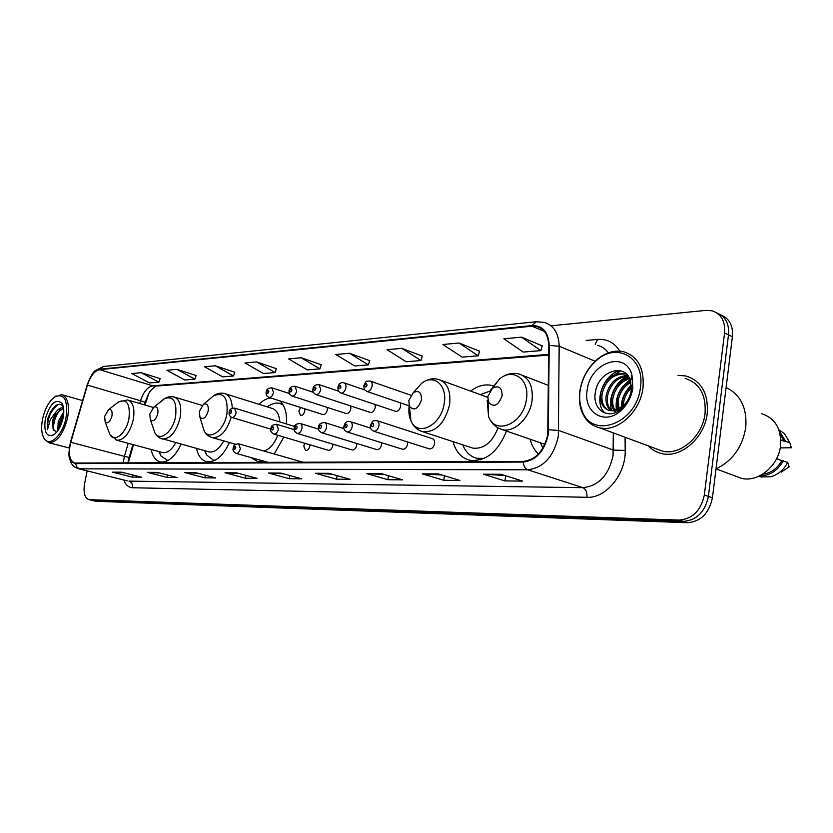 <?xml version="1.0" encoding="UTF-8"?>
<svg xmlns="http://www.w3.org/2000/svg" width="833" height="833" viewBox="0 0 833 833"><rect width="100%" height="100%" fill="white"/><g stroke="black" fill="none" stroke-linecap="round" stroke-linejoin="round"><path stroke-width="1.25" d="M286.521 423.966C287.125 413.366 284.907 405.671 279.867 400.892M270.652 397.966C266.664 398.455 262.759 400.569 258.948 404.286M493.136 385.835L491.418 385.367C484.473 383.961 477.538 385.877 470.614 391.104M395.311 411.231L395.758 411.377C398.153 411.429 399.798 409.721 400.673 406.254L400.236 402.797M370.123 412.356L370.529 412.491C372.83 412.533 374.402 410.856 375.267 407.472L375.037 404.453M345.924 413.439L346.289 413.553C348.496 413.584 350.016 411.95 350.849 408.639L350.766 406.004M322.642 414.48L322.985 414.584C325.089 414.605 326.557 413.001 327.39 409.763L327.379 407.452M300.578 407.472L298.839 411.127L300.546 415.573C302.577 415.584 303.993 414.001 304.805 410.836L304.857 408.826M402.224 449.154L402.641 449.279C405.057 449.341 406.702 447.633 407.566 444.166L407.566 441.959M376.526 449.528L376.901 449.643C379.213 449.685 380.796 448.019 381.639 444.624L381.701 442.75M351.838 449.882L352.182 449.987C354.4 450.018 355.92 448.383 356.753 445.072L356.836 443.489M328.119 450.226L328.421 450.309C330.555 450.341 332.023 448.737 332.836 445.499L332.94 444.176M429.016 448.768L429.474 448.914C431.994 448.977 433.701 447.238 434.587 443.687C434.868 440.917 434.097 439.22 432.265 438.606M304.795 443.291L303.764 446.009L305.576 450.632C307.616 450.643 309.043 449.07 309.845 445.905L309.949 444.822M133.509 444.728L128.272 462.929M148.951 393.228L145.025 405.025M453.048 441.646C455.849 451.944 461.503 458.171 469.999 460.305C485.754 461.732 497.915 451.986 506.506 431.057M250.9 457.525L257.543 461.461L263.728 461.118M274.224 453.995L283.834 437.065M196.526 448.446C198.171 456.015 201.617 460.441 206.844 461.721C215.466 462.534 223.005 456.13 229.45 442.51M151.179 449.487C152.647 456.64 155.75 460.795 160.509 461.961C168.204 462.679 175.055 456.755 181.084 444.176M530.1 439.21C531.693 445.291 534.474 450.236 538.441 454.037M96.014 501.299L687.392 522.718C700.761 521.645 709.102 513.336 712.434 497.77L732.405 336.751C733.238 325.682 729.427 318.425 720.972 314.999M87.142 470.884L84.57 483.817C83.196 492.73 84.674 498.009 89.016 499.665L679.218 520.073C692.598 518.969 700.97 510.598 704.333 494.948L724.575 332.971L728.5 334.866C729.344 323.756 725.533 316.488 717.067 313.062C725.533 316.488 729.344 323.756 728.5 334.866L708.394 496.364L728.5 334.866L732.405 336.751M679.218 520.073L683.32 521.396C696.69 520.313 705.051 511.972 708.394 496.364C705.051 511.972 696.69 520.313 683.32 521.396L93.327 500.591L683.32 521.396L687.392 522.718M92.348 500.446L93.327 500.591L92.348 500.446M707.227 413.418C708.508 393.415 701.417 380.941 685.965 375.995L678.031 375.339L685.965 375.995C701.417 380.941 708.508 393.415 707.227 413.418C704.728 437.866 680.717 458.587 661.777 453.579C680.717 458.587 704.728 437.866 707.227 413.418M547.75 434.493C544.074 450.778 535.942 459.754 523.332 461.409L74.762 463.054C69.41 460.67 68.087 453.756 70.774 442.313L87.444 385.096C90.443 376.006 94.493 370.862 99.606 369.665L531.985 326.192L536.671 326.453C544.345 328.691 548.364 335.074 548.708 345.591L547.75 434.493M548.27 434.482L549.228 345.435C548.447 332.075 542.72 325.443 532.079 325.557L99.689 369.227C94.452 370.446 90.297 375.725 87.236 385.044L70.566 442.25C67.712 454.839 69.368 461.951 75.553 463.585L523.239 462.076C536.16 460.378 544.501 451.184 548.27 434.482M123.992 472.748L112.57 472.155L132.114 477.07L141.454 477.163L121.826 472.207L112.57 472.155M132.53 474.914L132.114 477.07M159.613 472.988L147.379 472.342L167.235 477.434L177.252 477.538L157.302 472.394L147.379 472.342M167.683 475.07L167.235 477.434M197.89 473.259L184.759 472.55L204.918 477.819L215.685 477.934L195.432 472.613L184.759 472.55M205.397 475.226L204.918 477.819M239.144 473.54L224.993 472.769L245.464 478.236L257.053 478.361L236.51 472.832L224.993 472.769M245.974 475.383L245.464 478.236M504.871 475.508L483.369 474.196L504.923 480.912L522.603 481.099L501.029 474.289L483.369 474.196M505.693 475.758L504.923 480.912M441.969 475.018L422.352 473.862L443.77 480.287L459.899 480.454L438.439 473.946L422.352 473.862M444.478 475.778L443.77 480.287M384.596 474.591L366.603 473.55L387.845 479.704L402.62 479.86L381.327 473.633L366.603 473.55M388.49 475.726L387.845 479.704M332.034 474.206L315.488 473.269L336.49 479.173L350.079 479.319L329.004 473.342L315.488 473.269M337.094 475.633L336.49 479.173M283.709 473.852L268.434 473.009L289.186 478.694L301.713 478.819L280.898 473.082L268.434 473.009M289.738 475.518L289.186 478.694M648.428 445.936C652.124 449.851 656.581 452.392 661.777 453.579C656.581 452.392 652.124 449.851 648.428 445.936M724.575 332.971C725.397 321.205 721.201 313.812 711.996 310.792L705.978 310.376L551.831 325.713M234.823 372.226L215.268 365.77L204.533 366.77L222.713 376.891L233.521 375.995L234.854 372.143M196.182 375.548L176.908 369.352L166.912 370.279L184.832 380.015L194.901 379.182L196.203 375.464M160.155 378.64L141.173 372.684L131.843 373.559L149.492 382.93L158.895 382.16L160.186 378.567M369.696 360.647L349.402 353.234L335.845 354.504L354.754 365.989L368.353 364.864L369.717 360.554M422.3 356.128L401.818 348.34L387.085 349.714L406.181 361.741L420.967 360.522L422.331 356.035M479.6 351.214L458.973 342.998L442.885 344.508L462.128 357.128L478.257 355.795L479.631 351.109M542.221 345.83L521.52 337.157L503.882 338.812L523.228 352.078L540.877 350.62L542.252 345.726M276.379 368.655L256.564 361.907L244.996 362.99L263.436 373.528L275.077 372.57L276.41 368.571M301.14 357.742L288.635 358.908L307.315 369.904L319.882 368.863L321.236 364.719L301.14 357.742L319.882 368.863M349.402 353.234L368.353 364.864M401.818 348.34L420.967 360.522M458.973 342.998L478.257 355.795M521.52 337.157L540.877 350.62M256.564 361.907L275.077 372.57M215.268 365.77L233.521 375.995M176.908 369.352L194.901 379.182M141.173 372.684L158.895 382.16M580.08 390.698C579.143 397.528 579.695 403.828 581.736 409.597C590.639 440.209 636.693 424.33 640.431 387.522C645.179 358.315 617.638 341.905 597.251 359.814C587.869 367.769 582.142 378.057 580.08 390.698M579.841 391.198C578.862 398.341 579.435 404.921 581.569 410.961C585.037 420.124 591.076 425.746 599.666 427.839C617.44 432.452 640.338 411.825 642.993 387.897C644.45 368.321 637.922 356.243 623.407 351.682C614.702 349.954 606.153 352.38 597.782 358.929C587.973 367.238 581.996 377.995 579.841 391.198M656.185 448.81L662.422 451.132C680.197 455.828 702.698 436.398 705.041 413.501C706.249 394.738 699.605 383.045 685.101 378.401M716.016 468.906C732.53 460.899 742.442 447.082 745.764 427.444C747.159 407.92 740.61 394.623 726.105 387.574M735.424 476.101L741.328 478.298C758.02 482.807 778.709 465.834 780.583 445.426C781.458 428.693 775.096 418.104 761.487 413.657M622.116 406.858L622.407 401.256C623.594 395.279 626.583 390.281 631.393 386.262M623.376 405.765L623.74 401.777C624.74 396.498 627.291 391.874 631.404 387.928M617.794 409.472L617.076 399.142C618.992 390.802 623.5 384.867 630.633 381.327M618.804 409.003L618.419 399.673C620.158 391.864 624.313 386.096 630.904 382.378M614.119 410.565C611.589 406.848 610.787 402.329 611.703 397.008C614.265 386.689 620.127 380.327 629.279 377.911M615.004 410.398C612.838 406.743 612.193 402.454 613.057 397.539C615.452 387.709 620.981 381.41 629.654 378.661M610.87 410.711C606.736 407.16 605.206 401.881 606.289 394.863C609.621 382.534 616.774 376.079 627.738 375.506M611.641 410.752C607.923 407.098 606.601 401.975 607.653 395.394C610.766 383.596 617.586 377.13 628.124 376.016M612.484 410.721L622.803 406.275C627.395 402.12 630.185 396.872 631.175 390.531L630.591 381.181C625.541 361.855 598.354 371.372 595.543 391.572C591.44 409.617 608.475 420.821 621.668 408.722L621.71 408.691C626.468 404.432 629.706 399.059 631.414 392.572C629.633 398.882 626.593 403.818 622.293 407.379C618.95 410.013 615.691 411.127 612.484 410.721L609.589 410.534C602.561 408.347 599.635 402.401 600.832 392.697C604.675 379.254 612.474 372.872 624.219 373.559L625.583 374.121C613.827 373.434 606.039 379.806 602.207 393.238C601.051 401.558 603.207 407.243 608.673 410.294M615.816 412.408L614.608 411.19M632.872 387.918L631.924 374.798C625.135 349.87 589.722 363.011 587.119 390.323C583.194 412.21 604.352 425.871 620.7 410.815C627.374 404.776 631.424 397.143 632.872 387.918M780.813 439.886L784.072 441.251L780.084 433.962M780.209 447.894L791.35 447.769L789.934 443.031L784.509 433.618L778.907 429.89M784.072 441.251L785.602 441.23L779.271 430.953M785.602 441.23L789.934 443.031M762.653 474.196C770.775 473.279 777.158 468.781 781.802 460.68L776.616 458.608M781.229 472.092L789.143 466.876L787.695 462.409L781.802 460.68M758.842 476.247L761.216 476.965L771.087 476.684C778.272 474.518 783.811 469.76 787.695 462.409M759.873 475.747C769.848 475.82 777.678 470.801 783.353 460.67M608.861 378.349L620.71 370.831M619.19 383.242L628.384 376.401M617.42 411.637L617.159 410.596M617.003 409.794L616.712 403.453M621.71 408.691L620.7 410.815M605.279 413.21C593.19 403.516 602.582 374.694 619.783 370.612M611.839 410.752C607.142 399.08 615.649 380.858 627.967 376.016M616.42 410.003C614.889 397.674 619.46 387.616 630.144 379.838M621.283 407.483C621.356 399.069 624.708 391.604 631.32 385.106M627.863 400.912L630.998 394.009M487.846 396.466L488.398 402.058C493.73 407.889 498.311 405.775 502.122 395.727C502.06 387.574 498.852 385.065 492.501 388.199L487.846 396.466M540.305 442.739L542.96 448.039M408.805 400.569L409.409 406.348C414.147 411.2 418.156 409.055 421.456 399.913C421.602 392.437 418.905 389.979 413.376 392.562L408.805 400.569M470.478 447.342L473.061 448.185C483.942 449.133 492.261 442.375 498.009 427.923M462.804 444.832L463.565 446.655C466.553 453.027 471.041 456.911 477.017 458.317L484.171 458.4M476.351 458.16L481.88 459.327M489.856 391.135L480.266 394.613M199.368 411.44L199.93 417.187C203.158 420.04 205.918 417.979 208.188 410.981C208.677 405.119 207.084 402.922 203.398 404.401L199.368 411.44M264.009 451.08C269.83 449.164 274.401 443.885 277.722 435.243M282.71 404.265L281.127 403.797M283.085 404.88L279.294 403.214L275.744 403.057L271.287 404.39L267.331 406.91M279.815 421.914C279.211 414.147 276.462 409.576 271.589 408.232L225.66 393.905M149.805 414.022L150.336 419.655C153.241 422.154 155.74 420.134 157.822 413.605C158.364 408.076 156.968 405.963 153.668 407.243L149.805 414.022M208.333 451.705L209.239 451.955C214.539 452.569 219.36 448.872 223.692 440.876M204.647 450.684L206.438 454.787L213.3 460.118L214.987 460.295M214.05 460.316L213.3 460.118M104.656 416.365L105.135 421.883C107.769 424.07 110.05 422.102 111.976 415.979C112.538 410.773 111.33 408.722 108.342 409.836L104.656 416.365M162.071 452.413L162.799 452.611C167.433 453.152 171.754 449.851 175.742 442.698M159.009 451.59L160.842 455.849L167.912 460.555M42.566 418.968C40.973 427.339 41.483 433.785 44.076 438.314C49.282 447.748 62.808 435.336 66.026 417.739C68.129 400.319 64.485 393.291 55.124 396.654C49.241 400.829 45.055 408.274 42.566 418.968M43.399 437.075L44.576 439.491L48.918 442.739C57.081 442.365 63.298 434.108 67.556 417.968C69.68 404.692 67.712 396.914 61.652 394.623L54.728 396.904M57.81 430.703L58.216 421.436L63.808 411.679M58.883 429.057L59.726 421.852L63.704 413.855M63.568 408.003L63.173 407.889C60.726 407.545 58.331 408.899 55.998 411.939L52.823 419.978L53.083 428.995L53.666 420.207L57.467 412.439L63.6 408.232M63.308 406.66C60.382 402.953 56.8 403.661 52.562 408.774L47.877 418.281L47.543 429.505L50.303 419.593L55.79 412.22M63.131 417.885C64.308 411.585 63.933 406.743 62.006 403.359C55.634 398.299 50.074 403.453 45.336 418.822C43.66 432.046 46.44 437.387 53.676 434.847C58.102 431.65 61.257 426.007 63.131 417.885M53.083 428.995L56.248 432.16M47.543 429.505C47.096 418.801 50.657 410.44 58.216 404.421M53.52 430.234C53.104 423.112 55.28 416.271 60.08 409.721M59.58 427.85L63.589 415.063M47.877 418.281L50.657 411.669M52.75 426.267L56.196 414.334M58.82 427.631L62.09 416.25M712.434 497.77L704.333 494.948M96.982 501.445L89.641 499.727M70.774 442.313L124.409 456.349L123.19 462.95M128.199 443.302L124.409 456.349L129.167 457.39L132.895 444.562M625.073 437.263L625.198 450.455C625.989 474.206 605.81 498.488 586.921 497.311L132.572 487.753C132.936 484.369 131.718 482.161 128.938 481.12L582.871 487.669C598.635 485.962 608.704 475.299 613.057 455.682L613.296 432.889M132.572 487.753C128.615 487.544 125.689 484.962 123.784 480.006M127.22 480.86L78.437 468.719L126.908 480.776M532.079 325.557L536.265 321.736L544.105 322.392C553.685 325.193 558.704 333.127 559.172 346.216L558.329 436.273C553.726 456.651 543.533 467.823 527.747 469.791C525.102 468.687 523.593 466.116 523.239 462.076M548.635 429.734L558.766 430.484L613.421 450.091L625.198 450.455M99.689 369.227L103.469 366.499L95.243 370.643C93.244 371.57 90.537 376.36 87.121 385.023L70.472 442.167M595.147 361.241L559.172 346.216L549.228 345.435M70.566 442.25L70.461 442.198C67.369 458.65 69.837 458.015 70.69 461.961C72.138 465.355 74.731 467.605 78.437 468.719M75.553 463.585L76.761 466.959L79.51 468.823L527.747 469.791L582.871 487.669C585.932 489.169 587.286 492.386 586.921 497.311M586.099 340.437L597.594 339.437C607.142 338.823 614.556 342.727 619.856 351.151M608.309 352.88C605.508 348.933 601.905 346.413 597.5 345.341M595.199 344.352L597.594 339.437M99.606 369.665L152.783 385.825C147.556 386.908 143.474 391.864 140.558 400.704L139.746 403.484M87.444 385.096L145.192 402.141L144.411 404.848M531.985 326.192L544.459 331.472M548.645 354.379L152.783 385.825L155.532 386.127M269.184 473.134L281.325 473.196M316.238 473.394L329.441 473.467M367.363 473.675L381.764 473.758M423.112 473.998L438.876 474.081M484.14 474.331L501.476 474.435M225.733 472.884L236.936 472.946M185.478 472.665L195.849 472.717M148.087 472.446L157.718 472.509M113.267 472.259L122.232 472.301M487.201 400.35L488.544 416.49C495.375 435.919 523.613 423.778 526.425 399.351C529.882 379.556 513.336 367.447 499.706 378.807L490.679 389.99M497.665 427.714L502.434 429.651C514.43 432.744 529.882 417.874 532.048 400.683C533.37 386.127 528.986 377.224 518.897 373.975C512.233 372.403 505.829 374.017 499.706 378.807L492.501 388.199M409.18 405.786C408.43 411.502 409.013 416.49 410.95 420.78C417.562 437.408 441.417 425.413 444.218 403.328C447.519 385.21 433.899 373.59 421.717 383.263L414.282 391.552M419.707 430.599L423.102 431.848C436.117 432.15 444.957 423.06 449.612 404.578C451.028 390.698 447.217 382.274 438.168 379.307C432.504 377.963 427.017 379.286 421.717 383.263L413.376 392.562M477.34 458.421L480.349 459.816M202.138 424.361L204.085 430.723C209.333 441.323 224.275 430.546 226.93 413.845C228.18 397.685 223.713 391.677 213.519 395.821L210.52 398.361M211.113 437.273L212.405 437.658C220.641 437.804 226.888 430.973 231.168 417.166M232.261 408.212C231.949 399.798 229.304 394.894 224.327 393.499C220.651 392.645 217.049 393.415 213.519 395.821L203.398 404.401M153.168 427.86L154.886 432.848C159.738 442.261 173.035 431.9 175.628 416.333C177.023 401.131 173.139 395.321 163.976 398.924L161.633 400.808M161.446 438.731L162.456 439.022C170.557 438.856 176.471 431.619 180.188 417.312C181.823 405.817 179.668 398.997 173.733 396.872L169.516 396.675L165.309 398.101L153.668 407.243M108.498 430.765L109.998 434.701C114.465 443.135 126.397 433.181 128.928 418.593C130.417 404.244 127.032 398.632 118.755 401.766L116.901 403.214M116.12 440.043L116.922 440.272C124.304 440.043 129.771 433.129 133.322 419.53C134.977 408.472 133.082 401.943 127.636 399.944L118.755 401.766L108.342 409.836M429.474 448.914L373.819 431.255C370.862 429.703 369.748 427.714 370.466 425.267C373.455 419.77 371.945 421.082 376.735 420.592C378.546 421.196 379.286 422.925 378.963 425.798C378.036 429.464 376.329 431.286 373.819 431.255L373.288 431.067M373.798 425.007C373.361 422.737 372.549 422.758 371.351 425.09C371.778 427.371 372.601 427.35 373.798 425.007M402.641 449.279L347.257 432.015C344.362 430.536 343.269 428.579 343.977 426.152C344.945 422.362 346.976 420.842 350.079 421.581C351.818 422.164 352.515 423.862 352.192 426.673C351.287 430.265 349.641 432.035 347.257 432.015L346.778 431.858M347.153 425.913C346.747 423.674 345.966 423.705 344.8 425.986C345.206 428.224 345.987 428.193 347.153 425.913M376.901 449.643L321.798 432.744C318.956 431.317 317.894 429.401 318.602 426.996C318.487 424.361 320.466 422.872 324.547 422.518C326.213 423.091 326.88 424.757 326.546 427.516C325.661 431.015 324.079 432.764 321.798 432.744L321.371 432.608M321.621 426.767C321.257 424.58 320.497 424.611 319.372 426.84C319.747 429.026 320.497 429.005 321.621 426.767M352.182 449.987L297.381 433.452C294.59 432.015 293.56 430.13 294.268 427.808C294.288 425.142 296.225 423.685 300.067 423.435C301.671 423.976 302.306 425.611 301.962 428.329C301.098 431.744 299.568 433.452 297.381 433.452L296.996 433.327M297.152 427.589C296.808 425.455 296.09 425.476 294.986 427.662C295.33 429.807 296.048 429.786 297.152 427.589M328.421 450.309L273.953 434.128C271.214 432.733 270.204 430.89 270.912 428.589C271.006 425.934 272.891 424.507 276.577 424.299L278.378 429.11C277.524 432.452 276.046 434.118 273.953 434.128L273.609 434.014M273.661 428.381C273.349 426.288 272.651 426.309 271.589 428.454C271.902 430.557 272.589 430.526 273.661 428.381M268.288 462.388L236.187 453.412C233.511 452.1 232.522 450.299 233.219 447.998C233.365 445.405 235.177 444.02 238.654 443.833L240.352 448.571C239.529 451.778 238.144 453.391 236.187 453.412L235.916 453.329M235.781 447.862C235.5 445.811 234.854 445.822 233.834 447.894C234.104 449.955 234.75 449.945 235.781 447.862M409.17 405.838L366.999 391.489C363.334 388.615 364.521 391.271 363.792 385.637C366.853 380.077 365.364 381.472 370.039 381.035C371.747 381.608 372.445 383.274 372.122 386.023C371.185 389.688 369.477 391.51 366.999 391.489L366.437 391.281M364.646 385.419C365.073 387.626 365.864 387.574 367.051 385.262C366.624 383.055 365.822 383.107 364.646 385.419M395.758 411.377L340.989 393.082C337.375 390.24 338.562 392.905 337.844 387.345C338.885 383.534 340.916 382.024 343.925 382.836C345.57 383.399 346.236 385.033 345.914 387.73C344.997 391.312 343.352 393.093 340.989 393.082L340.468 392.895M338.646 387.137C339.041 389.303 339.802 389.25 340.947 386.991C340.562 384.825 339.791 384.877 338.646 387.137M370.529 412.491L316.04 394.603C313.427 393.207 312.406 391.333 312.979 388.98C313.031 386.2 315.009 384.731 318.904 384.575L320.778 389.365C319.882 392.864 318.3 394.613 316.04 394.603L315.582 394.446M313.729 388.782C314.083 390.906 314.822 390.854 315.936 388.636C315.572 386.522 314.832 386.574 313.729 388.782M346.289 413.553L292.102 396.071C289.603 394.832 288.614 392.989 289.113 390.542C289.218 387.824 291.144 386.387 294.892 386.231L296.673 390.937C295.798 394.353 294.268 396.071 292.102 396.071L291.685 395.925M289.811 390.365C290.144 392.447 290.852 392.395 291.925 390.229C291.592 388.147 290.894 388.199 289.811 390.365M322.985 414.584L269.121 397.476C266.727 396.383 265.748 394.582 266.196 392.051C266.362 389.344 268.236 387.939 271.829 387.834L273.526 392.447C272.662 395.79 271.194 397.466 269.121 397.476L268.747 397.351M266.852 391.885C267.154 393.926 267.83 393.874 268.882 391.749C268.58 389.709 267.893 389.761 266.852 391.885M270.84 429.141L232.022 417.51C229.721 416.562 228.773 414.792 229.158 412.21C229.346 409.586 231.147 408.222 234.573 408.108L236.166 412.658C235.343 415.875 233.958 417.489 232.022 417.51L231.72 417.416M229.752 412.075C230.012 414.063 230.647 414.032 231.657 411.971C231.397 409.982 230.751 410.013 229.752 412.075M493.042 385.971L491.418 385.367M96.347 501.383L89.016 499.665M128.261 461.107L129.157 457.442M536.265 321.736L103.469 366.499M536.671 326.453L541.023 328.306M548.635 355.087L155.407 386.137L150.596 390.687C149.315 392.062 147.514 395.873 145.202 402.12M128.23 461.315L127.949 462.929M581.736 409.597L581.569 410.961M662.422 451.132L599.666 427.839M741.328 478.298L716.068 468.885M630.591 381.181L631.924 374.798M622.803 406.275L622.293 407.379M597.251 359.814L597.782 358.929M761.216 476.965L759.05 476.143M488.398 402.058L488.544 416.49C491.22 423.383 495.854 427.777 502.434 429.651L544.886 444.322M548.426 385.408L523.009 375.568M409.409 406.348L410.95 420.78C413.439 426.6 417.489 430.286 423.102 431.848L473.061 448.185M463.419 445.03L463.565 446.655M479.027 458.962L477.017 458.317M487.607 397.289L441.251 380.421M477.528 458.483L480.287 459.837M199.93 417.187L204.085 430.723C205.97 434.378 208.739 436.69 212.405 437.658L235.666 444.291M267.518 406.962L269.059 405.65M150.336 419.655L154.886 432.848L157.031 435.857L159.842 438.023L209.239 451.955M205.064 450.799L206.438 454.787M202.19 405.442L174.795 397.185M105.135 421.883L109.998 434.701L116.922 440.272L162.799 452.611M159.249 451.653L160.842 455.849M167.725 460.659L166.829 460.42M153.355 407.462L128.501 400.194M44.076 438.314L44.576 439.491M69.233 447.998L48.918 442.739M63.256 406.442L62.006 403.359M55.165 433.712L53.676 434.847M82.582 400.59L62.506 394.873M55.124 396.654L56.123 395.914M432.744 438.762L377.214 420.748M370.643 428.131L350.506 421.717M344.05 428.631L324.932 422.643M318.602 429.141L300.421 423.539M294.226 429.651L276.889 424.393M303.139 462.253L238.915 443.906M410.888 395.227L370.55 381.212M364.739 389.938L344.393 382.993M338.469 391.125L319.32 384.711M313.375 392.322L295.267 386.356M289.353 393.499L272.172 387.939M294.674 426.454L234.854 408.191"/></g></svg>
